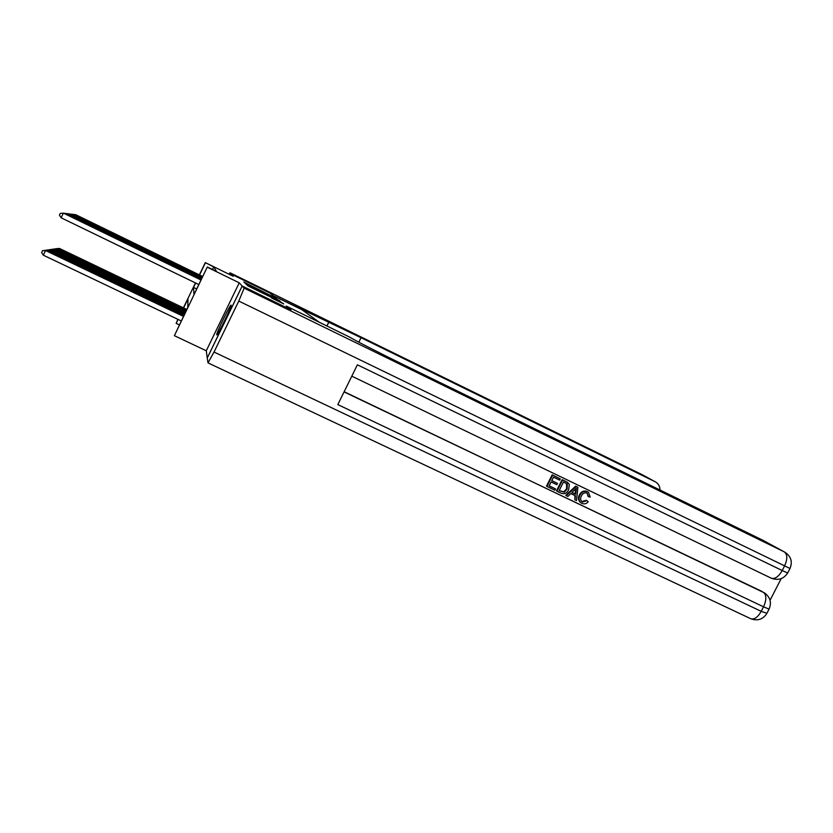 <?xml version="1.0" encoding="UTF-8"?>
<svg xmlns="http://www.w3.org/2000/svg" width="833" height="833" viewBox="0 0 833 833"><rect width="100%" height="100%" fill="white"/><g stroke="black" fill="none" stroke-linecap="round" stroke-linejoin="round"><path stroke-width="1.25" d="M276.462 298.453L243.725 281.991L276.462 298.453M231.116 305.138L231.053 305.107C229.991 304.701 215.955 333.804 216.715 334.814L216.809 334.876C217.829 335.366 232.188 305.534 231.116 305.138L231.053 305.107M271.391 297.891L283.751 303.941L280.252 301.65L247.411 285.636L275.129 299.214L280.013 301.744L271.391 297.891M659.944 489.981C659.955 486.493 658.559 483.848 655.748 482.057L642.035 474.612L230.033 272.797L231.178 274.047L269.871 293.008L231.199 274.067L233.23 276.275L205.293 262.603L213.706 266.914L216.632 271.527L207.313 266.976L174.389 335.689L187.789 307.367L187.987 298.87L183.604 307.939M242.195 286.021L207.261 358.003L208 362.886L214.029 352.047L238.779 301.067L244.152 288.156L242.195 286.021L290.946 309.845L286.188 306.034L290.894 309.803L242.164 286L239.238 282.824L207.459 267.289M244.152 288.156L784.384 551.935L763.059 540.357L403.661 364.781C378.911 352.713 353.13 339.479 350.381 337.49L286.188 306.034L319.143 322.142L301.765 309.626L273.151 295.611L269.902 293.029L273.141 295.611L361.043 337.719L655.207 481.766M277.93 299.797L244.787 283.064L277.93 299.797M279.982 300.911L246.068 284.303L279.763 301.338M239.238 282.824L206.272 350.776L207.25 357.94L242.164 286M231.199 274.067L230.72 275.046M213.706 266.914L212.457 269.486M206.272 350.776L174.389 335.689M179.314 324.891L176.148 323.381L177.877 319.331M195.651 283.022L193.527 287.427L193.995 294.528L207.313 266.976M205.397 262.843L199.535 274.973M183.416 307.846L195.463 282.928M199.358 274.88L205.293 262.603M178.064 319.414L176.148 323.381M196.692 288.957L193.527 287.427M275.775 298.266L247.214 284.292L275.775 298.266M273.734 298.089L264.415 293.351L273.62 298.339M186.54 309.938L58.487 248.578L59.466 248.432L186.779 309.459M55.676 248.848L58.487 248.578L58.248 249.088M55.728 248.734L59.466 248.432M202.586 276.754L74.595 214.789M202.7 276.514L75.574 214.633L74.147 214.57M223.421 323.131L226.066 317.644M227.524 314.478L221.859 326.244M328.504 322.704L326.921 325.942M230.012 272.797L229.054 274.234M231.178 274.047L230.699 275.036M581.746 501.539L586.38 500.289L588.223 501.737C586.432 503.819 584.35 504.361 581.975 503.371L580.976 502.799C578.716 500.727 578.383 498.186 579.966 495.166L579.445 494.812C581.257 491.408 583.85 490.314 587.223 491.512L588.452 492.261L590.222 497.103L588.015 496.364L587.192 493.209M580.976 502.799L580.455 502.434C578.206 500.362 577.863 497.822 579.445 494.812M566.263 495.677L565.763 495.323L575.676 486.139L577.904 487.305L576.498 500.571L574.895 499.81L575.416 495.77L570.834 493.573L567.877 496.447L566.263 495.677L576.197 486.482L577.904 487.305M574.895 499.81L574.885 495.52M557.464 483.4L556.808 484.702L551.123 481.974L549.155 485.878L555.538 488.929L554.882 490.231L546.979 486.451L546.5 486.108L552.164 474.82L560.276 478.829L559.62 480.131L553.518 477.194L551.779 480.672L557.464 483.4L551.821 480.589M549.207 485.785L555.538 488.929M344.154 391.718L764.496 592.919M770.046 600.27L781.187 578.623M556.965 491.231L556.475 490.876L562.129 479.621L567.294 482.213L569.303 484.369L568.668 489.773C566.867 493.365 564.253 494.469 560.828 493.074L556.965 491.231L562.629 479.954L567.794 482.546M763.059 540.357L784.467 551.977M790.059 568.345L789.986 568.481C792.714 561.879 791.069 556.486 785.061 552.3L784.384 551.935C787.539 554.486 787.601 559.172 784.551 565.992L782.218 570.532L357.388 364.812L337.823 404.588L763.549 606.82L761.216 611.339C757.947 617.055 754.552 619.565 751.022 618.846L750.398 618.555M546.979 486.451L552.654 475.154L552.164 474.82M552.654 475.154L560.276 478.829M559.141 490.658L564.305 492.147L567.158 489.023L567.346 484.129L563.493 481.984L559.141 490.658M559.182 490.564L563.806 491.793L566.659 488.679L566.502 483.473M574.614 489.919L571.948 492.501L575.613 494.25L576.394 488.19L574.614 489.919M576.197 486.482L575.676 486.139M572.021 492.428L575.103 493.907L575.738 488.929M588.546 496.718L587.026 493.126C584.547 492.355 582.694 493.271 581.476 495.885C580.153 498.144 580.33 500.092 581.986 501.726L581.965 501.653M582.496 502.018L586.901 500.643M579.966 495.166C581.778 491.762 584.37 490.658 587.754 491.866L587.223 491.512M587.754 491.866L588.452 492.261M186.061 310.938L56.498 248.88L57.498 248.734L186.3 310.438M53.645 249.15L56.498 248.88L56.248 249.4M53.697 249.036L57.498 248.734M185.572 311.959L54.447 249.192L55.478 249.036L185.821 311.448M51.542 249.463L54.447 249.192L54.187 249.723M51.604 249.348L55.478 249.036M185.061 313.021L52.323 249.504L53.395 249.348L185.311 312.479M49.386 249.785L52.323 249.504L52.062 250.067M49.439 249.661L53.395 249.348M184.53 314.103L50.147 249.838L51.24 249.671L184.791 313.552M47.148 250.129L50.147 249.838L49.865 250.41M47.21 249.994L51.24 249.671M202.346 277.254L72.846 214.581M202.471 277.004L73.856 214.425L72.388 214.352M202.096 277.774L71.044 214.362M202.221 277.514L72.075 214.206L70.566 214.133M201.836 278.305L69.181 214.133M201.971 278.035L70.253 213.977L68.691 213.894M201.576 278.847L67.265 213.904M201.711 278.576L68.368 213.737L66.755 213.665M183.989 315.228L47.887 250.171L49.022 250.004L184.26 314.666M44.847 250.473L47.887 250.171L47.606 250.764M44.909 250.337L49.022 250.004M201.305 279.419L65.276 213.675M201.44 279.128L66.421 213.498L64.755 213.415M183.427 316.384L45.555 250.525L46.731 250.348L183.708 315.801M43.337 255.19L41.65 252.555L42.535 250.691L45.555 250.525L43.337 255.19L181.23 320.934M42.535 250.691L46.731 250.348M201.013 280.003L63.37 213.113L61.142 217.798L198.816 284.553M201.159 279.711L64.401 213.248L60.33 213.31L59.445 215.185L61.142 217.798M358.836 342.207L361.043 337.719M641.92 474.55L655.279 481.797M214.029 352.047L761.216 611.339L766.912 613.296M351.807 376.172L771.525 578.31C775.211 579.091 778.782 576.498 782.218 570.532L787.654 573L789.986 568.481L238.779 301.067M344.06 391.906L762.195 591.534M787.737 572.844L787.654 573C783.759 578.904 778.386 580.674 771.525 578.31L770.973 578.05M763.569 592.409C766.599 595.189 766.599 599.989 763.549 606.82L769.057 609.121C771.795 602.748 770.348 597.396 764.715 593.054L763.569 592.409M769.223 608.819L766.745 613.629C762.945 619.346 757.697 621.085 751.022 618.846L208 362.886M576.061 490.804L575.541 490.45M326.984 325.974L328.712 322.465"/></g></svg>
